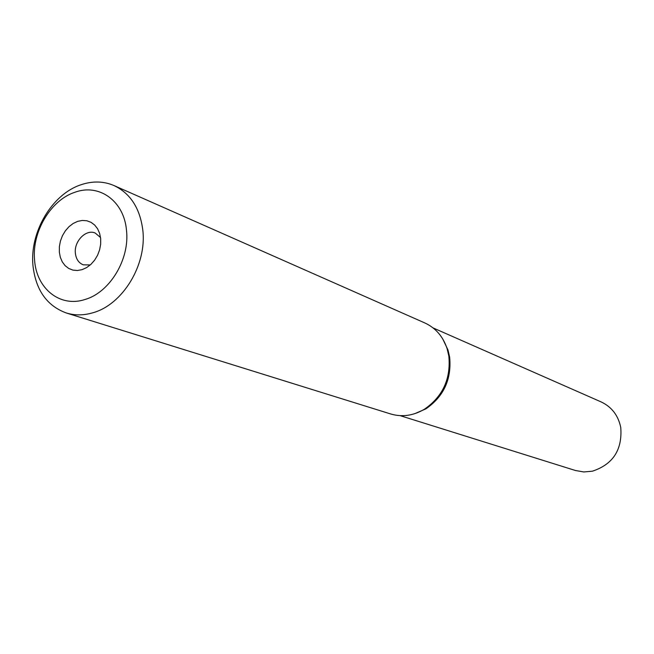 <?xml version="1.0" encoding="UTF-8"?>
<svg xmlns="http://www.w3.org/2000/svg" width="654" height="654" viewBox="0 0 654 654"><rect width="100%" height="100%" fill="white"/><g stroke="black" fill="none" stroke-linecap="round" stroke-linejoin="round"><path stroke-width="0.98" d="M66.258 312.964L390.7 413.974C402.063 417.301 413.287 415.731 424.372 409.265C442.799 396.537 450.958 378.805 448.832 356.07L447.115 348.656C443.028 336.499 435.605 327.932 424.855 322.962L114.066 185.581C130.367 193.404 139.94 208.185 142.785 229.93C147.085 264.494 122.829 304.551 92.991 312.735C83.696 315.498 74.785 315.571 66.258 312.964C46.835 305.786 35.733 289.992 32.962 265.589C29.594 232.137 52.009 194.148 81.006 184.755C92.59 180.847 103.61 181.125 114.066 185.581M442.758 338.976L447.974 349.939L449.65 357.149C451.71 379.255 443.788 396.488 425.86 408.873L414.718 413.696M34.588 260.186C31.735 232.072 50.636 200.075 74.948 192.251C99.122 183.259 124.031 200.942 126.475 230.208C129.974 259.107 109.782 292.559 84.881 299.532C60.054 307.74 36.444 288.602 34.588 260.186M59.334 252.109L60.323 257.292L62.285 261.894L65.138 265.679L68.735 268.467L72.913 270.102L77.442 270.503L82.11 269.644L86.688 267.56L90.922 264.355L94.609 260.186L97.56 255.264L99.612 249.844L100.667 244.195L100.675 238.62L99.637 233.404L97.601 228.794L94.675 225.041L91.02 222.319L86.819 220.758L82.29 220.439L77.646 221.371L73.134 223.496L68.964 226.709L65.343 230.854L62.449 235.71L60.43 241.048L59.367 246.607L59.334 252.109M100.552 237.549L95.198 233.02C85.985 228.875 73.861 241.334 75.382 253.278C76.085 259.115 78.709 262.965 83.262 264.829L90.268 264.944M400.134 415.65L575.446 470.504L583.826 471.959L592.401 471.191C613.002 464.365 622.453 449.805 620.76 427.512C618.267 415.462 611.743 406.935 601.181 401.94L433.062 327.907M425.86 408.873L424.372 409.265M447.974 349.939L447.115 348.656"/></g></svg>

